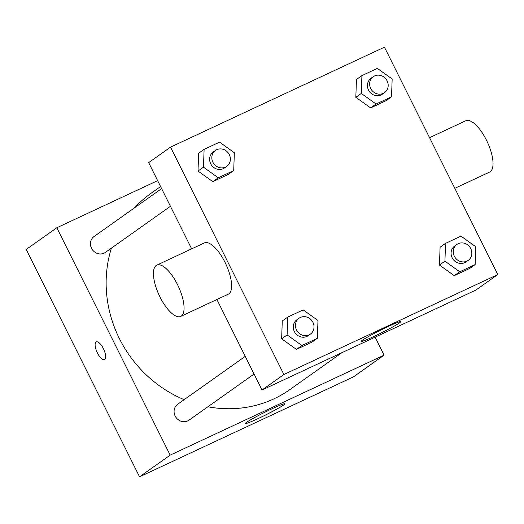 <?xml version="1.0" encoding="UTF-8"?>
<svg xmlns="http://www.w3.org/2000/svg" width="524" height="524" viewBox="0 0 524 524"><rect width="100%" height="100%" fill="white"/><g stroke="black" fill="none" stroke-linecap="round" stroke-linejoin="round"><path stroke-width="0.79" d="M375.105 337.161L384.079 355.161L353.464 376.867L139.561 476.827L26.2 249.457L56.815 227.75L157.645 180.636M161.621 188.614L94.084 236.494A9.76 9.032 54.7 0 0 92.355 249.679A9.76 9.032 54.7 0 0 105.37 252.417L170.431 206.292M384.079 355.161L170.176 455.12L56.815 227.75M254.068 374.038L189.007 420.163A9.76 9.032 -125.3 0 1 175.992 417.425A9.76 9.032 -125.3 0 1 177.715 404.24L245.258 356.359M342.028 352.619L289.969 389.522A120.212 111.239 -125.3 0 1 207.884 406.781M184.173 399.668A120.212 111.239 -125.3 0 1 111.415 248.127M134.622 207.753A120.212 111.239 -125.3 0 1 150.925 193.389L160.586 186.537M246.535 422.344A22.1 1.389 -26.5 0 1 268.268 410.567A22.1 1.389 -26.5 0 1 284.879 403.808A22.1 1.389 -26.5 0 1 265.72 414.91A22.1 1.389 -26.5 0 1 245.324 423.53A22.1 1.389 -26.5 0 1 246.535 422.344M170.176 455.12L139.561 476.827M104.708 359.425A9.72 3.635 65 0 1 104.492 359.549A9.72 3.635 65 0 1 97.084 352.279A9.72 3.635 65 0 1 96.259 341.93A9.72 3.635 65 0 1 103.529 348.899A9.72 3.635 65 0 1 104.708 359.425M96.265 341.93A9.72 3.635 -115 0 0 97.091 352.272A9.72 3.635 -115 0 0 104.492 359.543M497.8 274.543L283.897 374.503L170.536 147.133L384.439 47.173L497.8 274.543L475.93 290.047L262.033 390.007L216.903 299.499M191.653 248.854L148.665 162.637L170.536 147.133M317.354 338.314L311.885 342.185L296.446 349.403L281.643 338.799L282.279 320.983L281.643 338.799L287.113 334.921L287.742 317.105L303.18 309.894L317.983 320.492L317.354 338.314L301.916 345.526L287.113 334.921M391.526 96.822L386.057 100.693L370.625 107.911L355.822 97.307L356.451 79.491L355.822 97.307L361.285 93.429L361.92 75.613L377.359 68.395L392.162 79L391.526 96.822L376.088 104.034L361.285 93.429M233.717 170.562L228.248 174.44L212.809 181.651L198.007 171.053L198.642 153.231L198.007 171.053L203.476 167.176L204.111 149.36L219.543 142.142L234.352 152.746L233.717 170.562L218.279 177.78L203.476 167.176M475.163 264.568L469.694 268.445L454.256 275.657L439.453 265.052L440.088 247.236L439.453 265.052L444.922 261.175L445.557 243.359L460.996 236.147L475.799 246.752L475.163 264.568L459.725 271.779L444.922 261.175M283.897 374.503L262.033 390.007M399.576 322.823A22.1 1.389 -26.5 0 1 377.843 334.6A22.1 1.389 -26.5 0 1 361.233 341.36A22.1 1.389 -26.5 0 1 380.391 330.258A22.1 1.389 -26.5 0 1 400.781 321.638A22.1 1.389 -26.5 0 1 399.576 322.823M156.774 265.157L204.308 242.946A28.283 10.572 65 0 1 225.864 264.089A28.283 10.572 65 0 1 228.261 294.193L180.728 316.404A28.283 10.572 65 0 1 160.003 296.984A28.283 10.572 65 0 1 156.774 265.157A28.283 10.572 65 0 1 178.33 286.3A28.283 10.572 65 0 1 180.728 316.404M454.812 188.326L489.691 172.023A28.283 10.572 -115 0 0 486.469 140.196A28.283 10.572 -115 0 0 465.744 120.775L429.562 137.681M456.902 244.453L454.714 246.005A9.76 9.032 54.7 0 0 452.991 259.183A9.76 9.032 54.7 0 0 466.006 261.921L468.187 260.376A9.76 9.032 54.7 0 0 470.749 248.579A9.76 9.032 54.7 0 0 456.902 244.453A9.76 9.032 54.7 0 0 455.179 257.638A9.76 9.032 54.7 0 0 468.187 260.376M445.557 243.359L440.088 247.236M469.694 268.445L454.256 275.657L439.453 265.052M459.725 271.779L454.256 275.657M299.093 318.199L296.905 319.745A9.76 9.032 54.7 0 0 295.182 332.93A9.76 9.032 54.7 0 0 308.191 335.668L310.378 334.122A9.76 9.032 54.7 0 0 312.933 322.326A9.76 9.032 54.7 0 0 299.093 318.199A9.76 9.032 54.7 0 0 297.37 331.378A9.76 9.032 54.7 0 0 310.378 334.122M287.742 317.105L282.279 320.983M311.885 342.185L296.446 349.403L281.643 338.799M301.916 345.526L296.446 349.403M373.265 76.707L371.077 78.253A9.76 9.032 54.7 0 0 369.354 91.438A9.76 9.032 54.7 0 0 382.369 94.176L384.557 92.624A9.76 9.032 54.7 0 0 387.112 80.834A9.76 9.032 54.7 0 0 373.265 76.707A9.76 9.032 54.7 0 0 371.542 89.886A9.76 9.032 54.7 0 0 384.557 92.624M361.92 75.613L356.451 79.491M386.057 100.693L370.625 107.911L355.822 97.307M376.088 104.034L370.625 107.911M215.456 150.447L213.268 151.999A9.76 9.032 54.7 0 0 211.545 165.184A9.76 9.032 54.7 0 0 224.554 167.922L226.741 166.37A9.76 9.032 54.7 0 0 229.296 154.58A9.76 9.032 54.7 0 0 215.456 150.447A9.76 9.032 54.7 0 0 213.733 163.632A9.76 9.032 54.7 0 0 226.741 166.37M204.111 149.36L198.642 153.231M228.248 174.44L212.809 181.651L198.007 171.053M218.279 177.78L212.809 181.651"/></g></svg>
